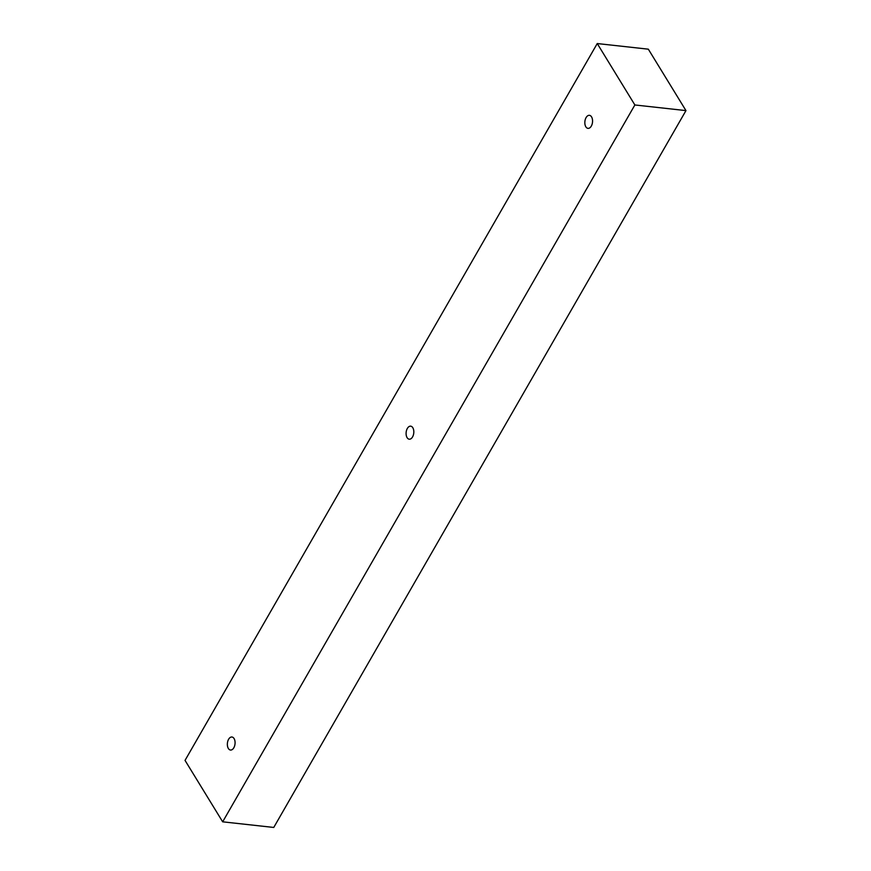<?xml version="1.0" encoding="UTF-8"?>
<svg xmlns="http://www.w3.org/2000/svg" width="871" height="871" viewBox="0 0 871 871"><rect width="100%" height="100%" fill="white"/><g stroke="black" fill="none" stroke-linecap="round" stroke-linejoin="round"><path stroke-width="1.31" d="M412.81 427.726A6.554 3.822 -83.7 0 0 410.677 426.169A6.554 3.822 -83.7 0 0 406.158 432.266A6.554 3.822 -83.7 0 0 409.239 439.202A6.554 3.822 -83.7 0 0 413.333 435.141A6.554 3.822 -83.7 0 0 412.81 427.726M234.07 738.564A6.554 3.822 -83.7 0 0 231.936 737.008A6.554 3.822 -83.7 0 0 227.418 743.105A6.554 3.822 -83.7 0 0 230.499 750.04A6.554 3.822 -83.7 0 0 234.593 745.99A6.554 3.822 -83.7 0 0 234.07 738.564M591.551 116.877A6.554 3.822 -83.7 0 0 589.417 115.32A6.554 3.822 -83.7 0 0 584.898 121.428A6.554 3.822 -83.7 0 0 587.979 128.364A6.554 3.822 -83.7 0 0 592.073 124.303A6.554 3.822 -83.7 0 0 591.551 116.877M222.671 821.821L185.033 760.394L597.245 43.55L634.872 104.966L222.671 821.821L273.755 827.45L685.967 110.606L634.872 104.966M597.245 43.55L648.329 49.179L685.967 110.606"/></g></svg>
